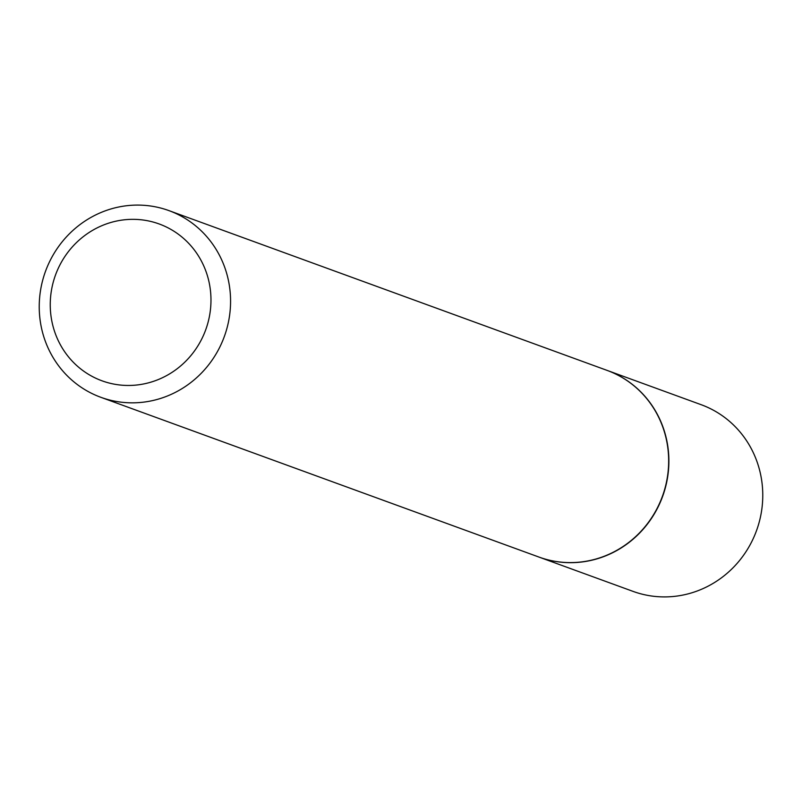 <?xml version="1.0" encoding="UTF-8"?>
<svg xmlns="http://www.w3.org/2000/svg" width="802" height="802" viewBox="0 0 802 802"><rect width="100%" height="100%" fill="white"/><g stroke="black" fill="none" stroke-linecap="round" stroke-linejoin="round"><path stroke-width="1.2" d="M539.064 557.109A99.358 95.167 -70 0 0 539.175 557.149L633.059 591.385A99.358 95.167 -70 0 0 676.036 596.187A99.358 95.167 -70 0 0 761.9 508.638A99.358 95.167 -70 0 0 701.138 404.689L607.254 370.454A99.358 95.167 -70 0 0 607.144 370.414M539.175 557.149A99.358 95.167 -70 0 0 582.152 561.951A99.358 95.167 -70 0 0 668.016 474.393A99.358 95.167 -70 0 0 607.254 370.454M100.862 397.311L538.964 557.069A99.358 95.167 -70 0 0 581.931 561.871A99.358 95.167 -70 0 0 667.795 474.323A99.358 95.167 -70 0 0 607.044 370.374L168.941 210.615A99.358 95.167 -70 0 0 125.964 205.813A99.358 95.167 -70 0 0 40.1 293.362A99.358 95.167 -70 0 0 100.862 397.311A99.358 95.167 -70 0 0 143.829 402.113A99.358 95.167 -70 0 0 229.703 314.564A99.358 95.167 -70 0 0 168.941 210.615M138.114 384.85A83.468 79.939 -70 0 0 210.625 292.349A83.468 79.939 -70 0 0 123.107 219.948A83.468 79.939 -70 0 0 50.596 312.449A83.468 79.939 -70 0 0 138.114 384.85"/></g></svg>
